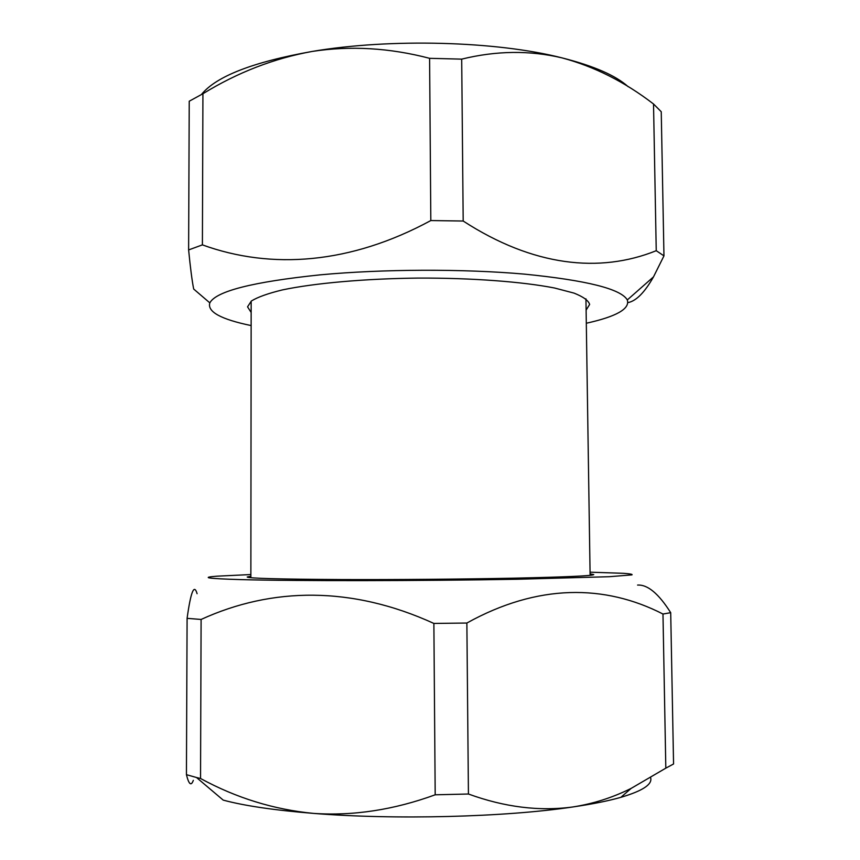 <?xml version="1.0" encoding="UTF-8"?>
<svg xmlns="http://www.w3.org/2000/svg" width="860" height="860" viewBox="0 0 860 860"><rect width="100%" height="100%" fill="white"/><g stroke="black" fill="none" stroke-linecap="round" stroke-linejoin="round"><path stroke-width="1.29" d="M201.519 94.406C216.279 76.282 253.141 61.963 312.126 51.45C390.289 38.13 496.585 41.119 562.053 57.889C593.841 65.962 615.867 75.562 628.122 86.677M189.232 101.222L202.928 93.729L202.401 244.874L188.619 249.927L189.232 101.222M202.401 244.874C271.47 269.943 350.514 264.052 430.817 220.558L429.591 58.319C389.526 47.848 350.364 45.559 312.126 51.45C273.931 58.383 237.532 72.477 202.928 93.729M429.591 58.319L461.691 59.136L463.185 221.031L430.817 220.558M463.185 221.031C533.2 266.417 599.689 273.491 656.245 250.701L653.525 103.995C624.833 81.915 594.335 66.542 562.053 57.889C529.738 50.224 496.295 50.643 461.691 59.136M653.525 103.995L661.243 111.735L663.963 255.871L656.245 250.701M586.316 323.242C616.48 316.555 630.133 308.794 627.295 299.946C621.017 288.949 586.681 280.338 524.31 274.114C463.325 268.728 382.754 268.997 320.189 274.845C252.84 281.865 216.053 291.207 209.829 302.87L193.683 289.035C192.059 280.779 190.361 267.75 188.619 249.927M663.963 255.871L653.503 276.866C644.667 292.454 636.153 301.043 627.972 302.623M209.829 302.87C207.109 311.739 220.88 319.318 251.142 325.575M586.111 310.116L589.637 304.44C588.498 300.559 583.284 296.775 574.007 293.099L554.528 288.003C522.525 281.725 472.033 277.898 418.401 278.081C364.769 278.651 314.33 283.177 282.424 289.906C268.03 293.411 257.677 297.108 251.367 301.011L247.551 306.837L251.152 312.449M650.654 777.795C652.504 784.406 642.571 790.92 620.877 797.327C608.364 800.896 592.271 804.121 572.599 807.003C505.132 817.14 394.675 820.01 313.545 813.399C274.426 810.238 244.315 805.798 223.202 800.112L196.488 777.505L186.437 774.677L187.093 618.34L201.1 619.458L200.541 778.493C236.199 797.929 273.867 809.572 313.545 813.399C353.267 816.075 393.815 809.883 435.192 794.801L433.881 623.436L466.873 623.027L468.431 794.016C504.519 807.164 539.241 811.485 572.599 807.003C593.099 803.82 612.61 797.618 631.133 788.394L665.823 768.152L662.974 614.029L670.703 612.686L673.563 763.981L665.823 768.152M468.431 794.016L435.192 794.801M200.541 778.493L196.488 777.505M193.328 780.342C191.156 786.373 188.856 784.481 186.437 774.677M637.582 585.069C647.655 584.478 658.696 593.679 670.703 612.686M662.974 614.029C604.73 584.176 537.801 583.671 466.873 623.027M433.881 623.436C351.837 585.95 272.018 586.993 201.1 619.458M187.093 618.34C190.812 591.637 194.145 583.424 197.09 593.701M250.862 574.544L217.204 576.168C199.832 577.49 207.668 578.63 240.714 579.608C293.378 581.07 421.798 580.984 517.526 579.253L609.288 576.705L631.917 574.888C632.917 574.329 630.187 573.803 623.736 573.33L590.067 572.179M250.862 576.254L247.196 577.006C248.314 578.371 279.575 579.221 340.99 579.543C394.955 579.747 464.056 579.188 514.71 578.157C566.482 577.017 592.83 575.824 593.755 574.587L590.089 573.878M627.295 299.946L653.503 276.866M590.111 575.351L585.939 298.829M250.862 577.716L251.163 301.172M620.877 797.327L631.133 788.405"/></g></svg>
